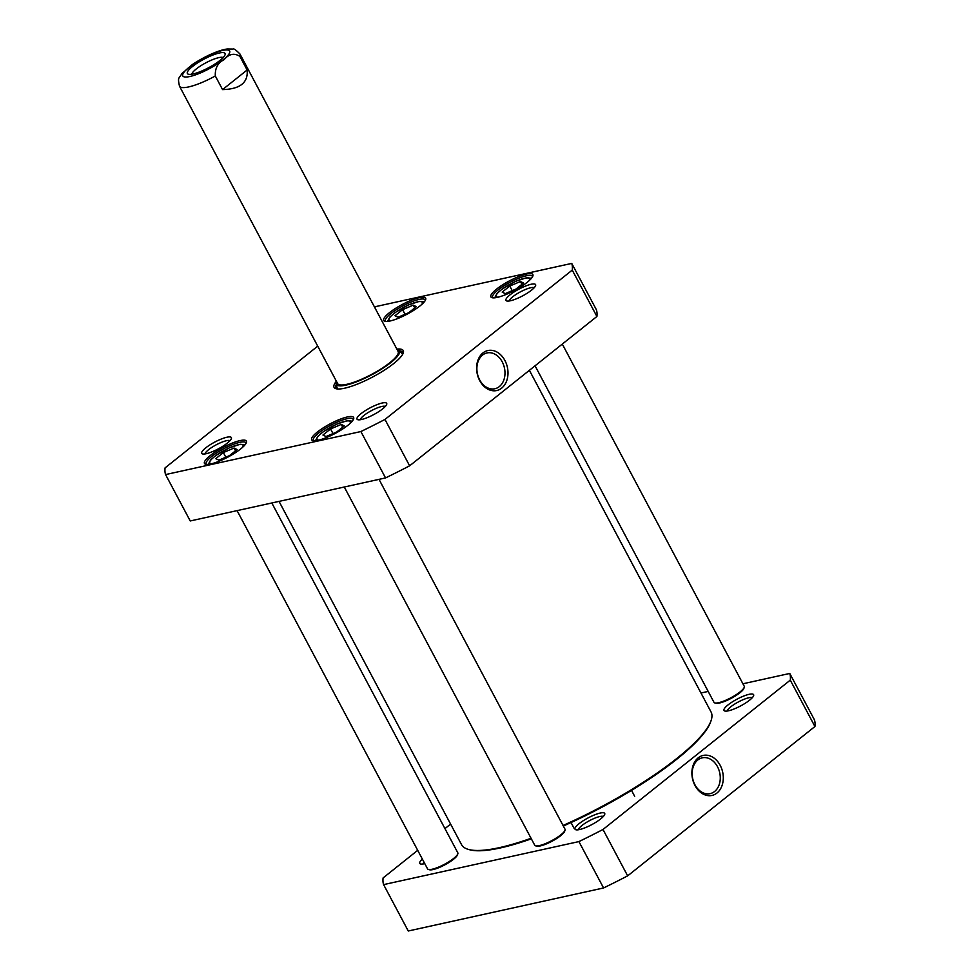 <?xml version="1.0" encoding="UTF-8"?>
<svg xmlns="http://www.w3.org/2000/svg" width="980" height="980" viewBox="0 0 980 980"><rect width="100%" height="100%" fill="white"/><g stroke="black" fill="none" stroke-linecap="round" stroke-linejoin="round"><path stroke-width="1.47" d="M531.062 838.28A141.292 32.23 152 0 1 499.31 847.663A141.292 32.23 152 0 1 468.55 849.452A141.292 32.23 152 0 1 461.531 844.638L279.031 501.393M529.384 370.318L711.051 711.97A141.292 32.23 152 0 1 711.125 720.484A141.292 32.23 152 0 1 563.035 825.454M468.55 849.452L469.653 849.758A140.434 32.034 -28 0 0 500.229 847.97A140.434 32.034 -28 0 0 531.344 838.819M563.329 826.018A140.434 32.034 -28 0 0 710.757 721.562L711.125 720.484M247.144 69.997C248.271 82.626 240.076 89.156 222.558 89.597L215.318 75.975C214.914 68.233 217.854 62.781 224.126 59.645C229.014 53.888 234.269 52.798 239.892 56.375L247.144 69.997L222.558 89.597M192.496 64.447L181.717 73.745M191.835 74.211A17.934 4.091 152 0 1 205.861 62.818A17.934 4.091 152 0 1 223.146 57.563M219.924 60.466A21.352 4.876 -28 0 0 225.082 54.745A21.352 4.876 -28 0 0 203.926 59.18A21.352 4.876 -28 0 0 188.417 74.235A21.352 4.876 -28 0 0 219.924 60.466M383.596 884.622L408.256 931L603.57 887.966A229.063 52.246 -28 0 0 627.653 875.863L814.931 726.523A229.063 52.246 -28 0 0 814.429 719.835L789.77 673.456A229.063 52.246 152 0 1 790.272 680.145L602.994 829.484A229.063 52.246 152 0 1 578.911 841.587L383.596 884.622A229.063 52.246 152 0 1 383.094 877.933L417.701 850.334M700.97 693.019L708.185 691.427M742.914 683.783L789.77 673.456M444.945 828.602L450.616 824.094M422.368 859.092A16.795 3.834 -28 0 0 420.579 863.98A16.795 3.834 -28 0 0 424.781 863.637M749.577 700.186A16.795 3.834 -28 0 0 753.632 695.678A16.795 3.834 -28 0 0 736.997 699.181A16.795 3.834 -28 0 0 724.796 711.014A16.795 3.834 -28 0 0 749.577 700.186M600.667 818.925A16.795 3.834 -28 0 0 604.721 814.429A16.795 3.834 -28 0 0 588.074 817.92A16.795 3.834 -28 0 0 575.885 829.766A16.795 3.834 -28 0 0 600.667 818.925M694.93 784.735A18.338 13.818 -102.4 0 1 702.268 757.822A18.338 13.818 -102.4 0 1 719.712 772.755A18.338 13.818 -102.4 0 1 710.157 793.641A18.338 13.818 -102.4 0 1 694.93 784.735M694.979 785.482A20.482 15.435 77.6 0 0 722.003 785.654A20.482 15.435 77.6 0 0 705.784 755.151A20.482 15.435 77.6 0 0 694.979 785.482M602.994 829.484L627.653 875.863M790.272 680.145L814.931 726.523M578.396 829.766A14.235 3.246 152 0 1 581.912 825.528A14.235 3.246 152 0 1 594.26 818.386A14.235 3.246 152 0 1 603.312 816.512M423.091 863.98A14.235 3.246 152 0 1 424.009 862.192M727.307 711.014A14.235 3.246 152 0 1 730.835 706.776A14.235 3.246 152 0 1 743.183 699.647A14.235 3.246 152 0 1 752.223 697.772M603.57 887.966L578.911 841.587M344.299 425.933L336.691 432.009L326.022 436.553L322.947 435.034L330.554 428.971L341.236 424.413L344.299 425.933M398.039 317.251L394.977 315.732L402.584 309.668L413.254 305.123L416.329 306.642L408.721 312.706L398.039 317.251M515.921 289.088L505.239 293.632L502.177 292.114L509.784 286.05L520.454 281.505L523.528 283.024L515.921 289.088M218.822 460.171L215.747 458.652L223.354 452.576L234.036 448.032L237.099 449.551L229.492 455.627L218.822 460.171M374.654 307.304A229.063 52.246 152 0 1 376.43 306.434L571.744 263.412A229.063 52.246 152 0 1 572.246 270.1L384.969 419.44A229.063 52.246 152 0 1 360.885 431.543L165.571 474.577A229.063 52.246 152 0 1 165.069 467.889L317.716 346.161M496.615 289.088A23.765 5.415 -28 0 0 492.07 297.7A23.765 5.415 -28 0 0 514.414 290.509A23.765 5.415 -28 0 0 532.863 276.005A23.765 5.415 -28 0 0 520.87 275.748A23.765 5.415 -28 0 0 496.615 289.088M210.186 455.627A23.765 5.415 -28 0 0 205.641 464.226A23.765 5.415 -28 0 0 227.985 457.048A23.765 5.415 -28 0 0 246.446 442.531A23.765 5.415 -28 0 0 234.453 442.274A23.765 5.415 -28 0 0 210.186 455.627M509.98 294.894A16.795 3.834 -28 0 0 506.77 300.97A16.795 3.834 -28 0 0 522.561 295.899A16.795 3.834 -28 0 0 535.607 285.633A16.795 3.834 -28 0 0 527.13 285.45A16.795 3.834 -28 0 0 509.98 294.894M205.763 447.848A16.795 3.834 -28 0 0 202.554 453.936A16.795 3.834 -28 0 0 218.344 448.852A16.795 3.834 -28 0 0 231.39 438.599A16.795 3.834 -28 0 0 222.913 438.415A16.795 3.834 -28 0 0 205.763 447.848M336.373 381.245A39.176 8.93 -28 0 0 336.018 388.717A39.176 8.93 -28 0 0 393.813 363.458A39.176 8.93 -28 0 0 403.27 352.959A39.176 8.93 -28 0 0 396.863 349.088M361.069 413.634A16.795 3.834 -28 0 0 357.859 419.722A16.795 3.834 -28 0 0 373.649 414.638A16.795 3.834 -28 0 0 386.696 404.385A16.795 3.834 -28 0 0 378.219 404.201A16.795 3.834 -28 0 0 361.069 413.634M317.385 432.009A23.765 5.415 -28 0 0 312.841 440.608A23.765 5.415 -28 0 0 335.197 433.43A23.765 5.415 -28 0 0 353.645 418.913A23.765 5.415 -28 0 0 341.652 418.656A23.765 5.415 -28 0 0 317.385 432.009M389.415 312.706A23.765 5.415 -28 0 0 384.871 321.305A23.765 5.415 -28 0 0 407.215 314.127A23.765 5.415 -28 0 0 425.663 299.623A23.765 5.415 -28 0 0 413.67 299.353A23.765 5.415 -28 0 0 389.415 312.706M165.571 474.577L190.23 520.956L385.544 477.922A229.063 52.246 -28 0 0 409.628 465.819L596.906 316.479A229.063 52.246 -28 0 0 596.404 309.79L571.744 263.412M521.936 284.286L520.454 281.505M512.234 290.656L509.784 286.05M223.354 452.576L225.804 457.195M235.519 450.825L234.036 448.032M402.584 309.668L405.034 314.274M414.736 307.904L413.254 305.123M342.718 427.207L341.236 424.413M333.004 433.577L330.554 428.971M502.226 361.841A18.338 13.818 -102.4 0 1 494.876 388.754A18.338 13.818 -102.4 0 1 477.432 373.809A18.338 13.818 -102.4 0 1 486.987 352.935A18.338 13.818 -102.4 0 1 502.226 361.841M504.908 360.481A20.482 15.435 77.6 0 0 477.897 360.322A20.482 15.435 77.6 0 0 494.116 390.812A20.482 15.435 77.6 0 0 504.908 360.481M596.906 316.479L572.246 270.1M409.628 465.819L384.969 419.44M493.038 297.846A22.479 5.133 152 0 1 492.609 297.381A22.479 5.133 152 0 1 498.024 290.007A22.479 5.133 152 0 1 518.775 278.222A22.479 5.133 152 0 1 532.299 276.274A22.479 5.133 152 0 1 532.446 276.887M385.838 321.465A22.479 5.133 152 0 1 385.41 320.999A22.479 5.133 152 0 1 390.824 313.625A22.479 5.133 152 0 1 411.576 301.84A22.479 5.133 152 0 1 425.1 299.892A22.479 5.133 152 0 1 425.247 300.505M206.609 464.385A22.479 5.133 152 0 1 206.18 463.92A22.479 5.133 152 0 1 211.607 456.545A22.479 5.133 152 0 1 232.358 444.761A22.479 5.133 152 0 1 245.882 442.813A22.479 5.133 152 0 1 246.029 443.426M313.808 440.767A22.479 5.133 152 0 1 313.392 440.302A22.479 5.133 152 0 1 318.806 432.927A22.479 5.133 152 0 1 339.558 421.143A22.479 5.133 152 0 1 353.082 419.195A22.479 5.133 152 0 1 353.229 419.808M509.282 300.97A14.235 3.246 152 0 1 512.81 296.732A14.235 3.246 152 0 1 525.158 289.602A14.235 3.246 152 0 1 534.198 287.728M205.065 453.936A14.235 3.246 152 0 1 208.593 449.698A14.235 3.246 152 0 1 220.941 442.556A14.235 3.246 152 0 1 229.982 440.682M360.371 419.722A14.235 3.246 152 0 1 363.886 415.483A14.235 3.246 152 0 1 376.234 408.341A14.235 3.246 152 0 1 385.287 406.467M336.924 388.901A37.889 8.636 152 0 1 335.785 387.884A37.889 8.636 152 0 1 336.287 384.442M399.571 350.791A37.889 8.636 152 0 1 402.707 352.31A37.889 8.636 152 0 1 402.915 353.817M402.952 353.363A37.889 8.636 -28 0 0 401.347 352.751M336.912 387.014A37.889 8.636 -28 0 0 336.52 388.68M385.544 477.922L360.885 431.543M336.569 381.6A35.77 8.159 -28 0 0 336.165 383.927A35.77 8.159 -28 0 0 345.891 385.14A35.77 8.159 -28 0 0 382.96 368.198A35.77 8.159 -28 0 0 399.215 350.411A35.77 8.159 -28 0 0 397.059 349.444M337.463 383.168A34.251 7.816 -28 0 0 346.785 384.332A34.251 7.816 -28 0 0 382.286 368.1A34.251 7.816 -28 0 0 397.856 351.06M237.087 510.629L427.562 868.868A17.126 3.908 -28 0 0 428.419 869.456L429.522 869.762A16.268 3.712 -28 0 0 433.062 869.554A16.268 3.712 -28 0 0 447.983 863.062A16.268 3.712 -28 0 0 457.452 854.915L457.819 853.825A17.126 3.908 -28 0 0 457.807 852.796L271.815 502.985M428.419 869.456A17.126 3.908 -28 0 0 432.143 869.236A17.126 3.908 -28 0 0 447.848 862.4A17.126 3.908 -28 0 0 457.819 853.825M535.056 365.81L713.991 702.342A17.126 3.908 -28 0 0 714.837 702.93L715.939 703.223A16.268 3.712 -28 0 0 719.492 703.028A16.268 3.712 -28 0 0 734.4 696.523A16.268 3.712 -28 0 0 743.881 688.377L744.236 687.286A17.126 3.908 -28 0 0 744.236 686.257L562.299 344.078M714.837 702.93A17.126 3.908 -28 0 0 718.573 702.709A17.126 3.908 -28 0 0 734.265 695.874A17.126 3.908 -28 0 0 744.236 687.286M344.286 487.011L534.762 845.262A17.126 3.908 -28 0 0 535.619 845.838L536.721 846.144A16.268 3.712 -28 0 0 540.262 845.936A16.268 3.712 -28 0 0 555.182 839.444A16.268 3.712 -28 0 0 564.652 831.297L565.019 830.207A17.126 3.908 -28 0 0 565.007 829.178L379.015 479.367M535.619 845.838A17.126 3.908 -28 0 0 539.343 845.617A17.126 3.908 -28 0 0 555.048 838.782A17.126 3.908 -28 0 0 565.019 830.207M215.318 75.975A34.251 7.816 152 0 1 179.499 86.191L337.635 383.596M398.113 351.44L239.978 54.035A34.251 7.816 152 0 1 239.892 56.375M189.177 67.24A26.546 6.052 152 0 1 228.891 50.323A26.546 6.052 152 0 1 200.582 72.888A26.546 6.052 152 0 1 189.177 67.24M318.892 440.106A18.841 4.3 152 0 1 331.608 426.692A18.841 4.3 152 0 1 349.836 423.642M390.91 320.803A18.841 4.3 152 0 1 389.562 320.521A18.841 4.3 152 0 1 405.414 306.471A18.841 4.3 152 0 1 421.865 304.351M498.11 297.185A18.841 4.3 152 0 1 510.825 283.771A18.841 4.3 152 0 1 529.065 280.733M211.692 463.724A18.841 4.3 152 0 1 210.333 463.442A18.841 4.3 152 0 1 226.184 449.391A18.841 4.3 152 0 1 242.636 447.26M402.939 353.56A37.706 8.6 -28 0 0 401.506 352.91M336.961 387.235A37.706 8.6 -28 0 0 336.691 388.791M402.609 354.393A36.86 8.404 -28 0 0 402.18 353.67L399.215 350.411M336.165 383.927L337.206 388.215A36.86 8.404 -28 0 0 337.573 388.974M634.673 796.323L631.512 790.382M574.182 828.492L571.022 822.551M239.978 54.035C236.009 49.956 233.657 48.314 232.934 49.086L227.63 49C221.921 49.306 207.38 54.537 192.252 64.619M182.035 73.377C178.838 79.111 177.466 76.795 179.499 86.191M531.479 278.259L526.591 277.732L515.75 281.285L502.262 288.965L497.044 293.424L494.704 297.81M245.061 444.785L240.174 444.271L229.332 447.823L215.833 455.504L210.627 459.963L208.287 464.336M424.279 301.877L419.391 301.35L408.55 304.903L395.063 312.583L389.844 317.042L387.504 321.428M352.261 421.167L347.373 420.653L336.532 424.205L323.033 431.886L317.826 436.345L315.487 440.731"/></g></svg>
